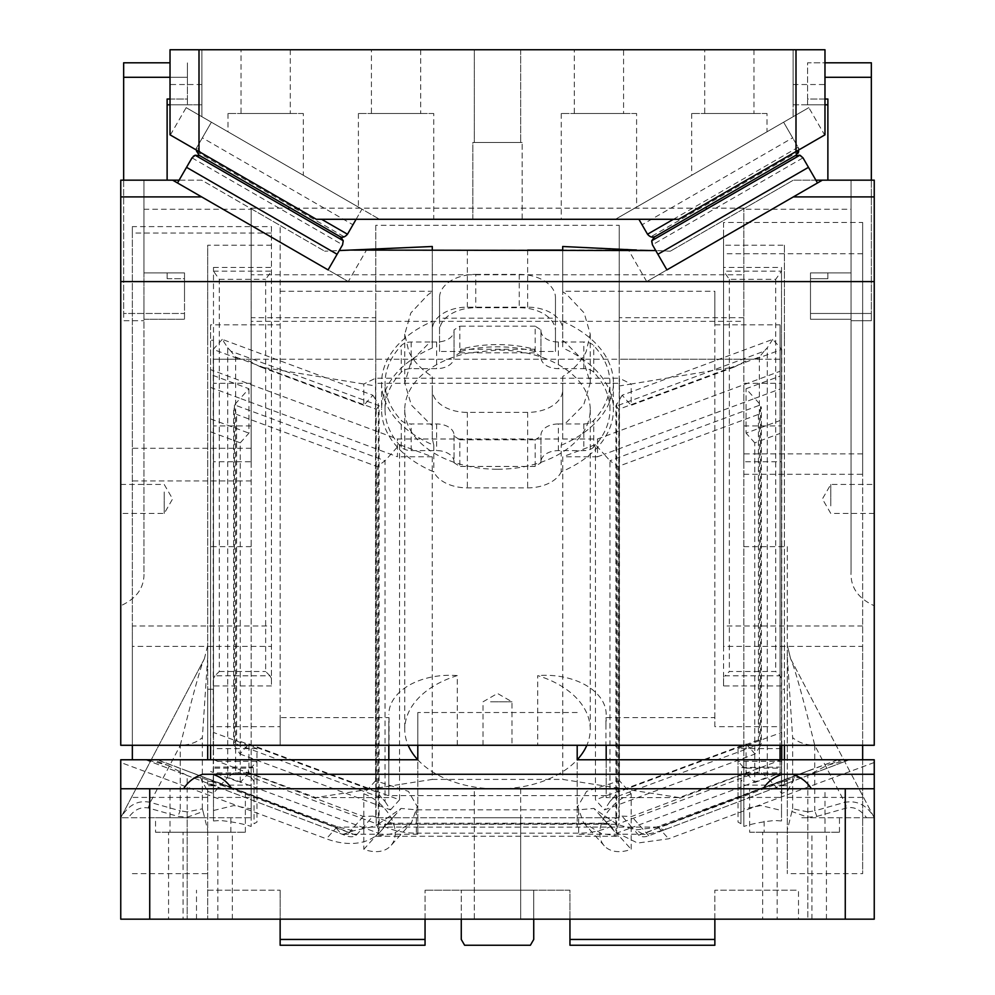 <?xml version="1.0" encoding="UTF-8"?>
<svg xmlns="http://www.w3.org/2000/svg" width="995" height="995" viewBox="0 0 995 995"><rect width="100%" height="100%" fill="white"/><g stroke="black" fill="none" stroke-linecap="round" stroke-linejoin="round"><path stroke-width="0.75" stroke-dasharray="4.97 3.73" d="M375.787 359.232L375.787 225.305L619.213 225.305L619.213 359.232L245.616 359.232L260.678 367.018L375.787 385.998L375.787 359.232M734.322 367.018L631.166 405.301L631.166 384.02L734.322 367.018L749.384 359.232L619.213 359.232L619.213 385.998L631.166 384.02L619.462 378.237L619.462 780.764L586.565 791.373L577.734 806.584L583.53 822.716L601.341 833.524L619.462 836.26L375.538 836.26L393.659 833.524L411.47 822.716L390.774 845.762A36.23 24.029 -138.1 0 1 363.834 849.307L378.324 833.176L379.095 830.713L376.197 823.649L235.653 771.486L235.653 357.093L230.927 351.235L379.095 405.661L379.095 830.713M619.213 383.311L619.213 817.741L375.787 817.741L375.787 383.311L619.213 383.311L619.213 385.998M375.787 383.311L375.787 385.998M577.199 745.28L577.199 827.143L417.8 827.143L417.8 834.22L417.8 759.77L120.756 759.77L120.756 762.493L120.756 759.77L146.302 759.77L167.745 765.279L152.931 759.77L145.581 759.77L193.328 777.854L200.418 777.406L220.828 784.98L227.731 777.294L227.731 347.79L222.258 339.37L372.851 395.251L363.834 405.301L363.834 384.02L375.538 378.237L619.462 378.237M149.735 817.741L149.735 919.169L120.756 919.169L280.142 919.169L280.142 890.189L280.142 919.169L283.625 919.169L120.756 919.169L120.756 817.741L251.163 817.741L251.163 317.703L375.787 317.703L375.787 817.741L619.213 817.741L619.213 317.703L743.837 317.703L743.837 208.166L743.837 359.232L781.51 359.232L749.384 359.232M372.851 395.251L375.538 399.393L375.538 780.764L408.435 791.373L417.266 806.584L411.47 822.716M375.538 378.237L375.538 399.393L378.324 403.671L378.324 833.176L363.026 827.504L372.951 816.124L392.092 823.226L602.908 823.226L622.049 816.124L631.974 827.504L616.676 833.176L615.905 830.713L618.803 823.649L618.803 409.256L616.029 406.171L764.073 351.235L767.269 347.79L767.269 777.294L759.347 771.486L618.803 823.649M213.49 732.457L213.49 797.43L256.959 797.43L256.959 748.601L213.49 732.457L213.49 359.232L743.837 359.232L743.837 383.311L781.51 383.311L781.51 397.888L781.51 340.24L781.51 784.247L784.408 784.247L784.408 781.299L787.306 781.299L787.306 873.66L787.306 797.405L862.653 797.405L862.653 873.66L787.306 873.66M227.731 347.79L230.927 351.235M235.653 357.093L376.197 409.256L378.971 406.171L378.324 403.671M363.834 405.301L260.678 367.018M375.538 780.764L363.834 793.811L363.834 849.307M363.834 793.811A36.23 24.029 -138.1 0 1 391.11 817.965A36.23 24.029 -138.1 0 1 390.774 845.762M755.28 359.232L781.759 349.407L772.742 339.37L624.661 394.318L622.149 395.251L631.166 405.301M743.837 425.935L781.51 425.935L781.51 461.767L743.837 461.767L743.837 425.935L743.837 817.741L743.837 317.703M743.837 461.767L743.837 383.311M193.328 777.854L346.26 835.788A14.49 9.465 -138.7 0 0 356.26 835.24L363.026 827.504L227.731 777.294L235.653 771.486M622.149 395.251L615.905 405.661L615.905 830.713M772.742 339.37L767.269 347.79M801.796 817.741L874.244 817.741L801.796 817.741M743.837 546.641L787.306 546.641L787.306 645.332L790.639 658.827L874.244 817.741L874.244 919.169L845.265 919.169L845.265 817.741M743.837 474.292L862.653 474.292L862.653 453.869L743.837 453.869M862.653 797.405L862.653 474.292M781.51 425.935L781.51 461.767M723.552 222.457L723.552 253.725L862.653 253.725L862.653 222.457L723.552 222.457L723.552 245.23L784.408 245.23L784.408 340.24L781.51 340.24M862.653 222.457L862.653 453.869M251.163 317.703L251.163 208.166L251.163 274.769L743.837 274.769M251.163 274.769L251.163 321.348L743.837 321.348M251.163 208.166L743.837 208.166M764.073 351.235L759.347 357.093L618.803 409.256M790.639 658.827L874.244 817.741L866.57 817.741L874.244 817.741C867.118 805.254 857.292 800.117 844.755 802.356L814.768 745.442C806.012 709.646 795.03 667.956 790.639 658.827L787.306 645.332L790.639 658.827M781.759 759.77L781.51 785.739L787.306 785.739L787.306 781.299M787.306 785.739L787.306 645.332M787.306 546.641L787.306 797.405M801.671 777.854L794.582 777.406L787.431 791.323L781.759 793.425L767.269 777.294L631.974 827.504L638.74 835.24A14.49 9.465 -41.3 0 0 648.74 835.788L807.816 775.515L807.816 919.169L874.244 919.169L283.625 919.169L798.512 919.169L798.512 890.189L714.858 890.189L798.512 890.189M149.735 919.169L845.265 919.169M807.816 811.883L814.768 810.838L816.858 816.41L807.816 817.231L791.908 811.534L792.654 808.823L807.816 811.883L807.816 919.169L798.512 919.169M520.683 788.749L520.683 919.169L520.683 817.741L474.316 817.741L474.316 919.169L520.683 919.169L474.316 919.169L520.683 919.169L474.316 919.169L474.316 788.749L520.683 788.749L474.316 788.749M168.565 919.169L217.843 919.169L168.565 919.169L168.565 832.23L217.843 832.23L168.565 832.23M777.157 919.169L826.435 919.169L777.157 919.169L777.157 832.23L826.435 832.23L777.157 832.23M787.306 657.098L792.654 737.631C798.177 742.394 805.54 745.006 814.768 745.442L814.768 810.838L844.718 802.368L846.832 807.94L844.755 802.356M791.908 811.534L787.306 830.216M714.858 919.169L714.858 890.189L714.858 939.454L569.948 939.454L569.948 890.189L425.052 890.189L569.948 890.189L569.948 919.169M183.055 919.169L232.333 919.169L183.055 919.169L183.055 832.23L232.333 832.23L183.055 832.23M762.668 919.169L811.945 919.169L762.668 919.169L762.668 832.23L811.945 832.23L762.668 832.23M787.431 791.323L787.306 788.301M781.759 793.425L781.759 785.652L787.306 783.587M461.27 919.169L461.27 890.189L461.27 939.454L464.615 945.25L530.385 945.25L533.73 939.454L533.73 890.189L461.27 890.189L533.73 890.189L533.73 919.169M200.418 777.406L207.569 791.323L207.694 788.301L207.694 919.169L207.694 830.216L203.092 811.534L187.184 817.231L178.142 816.41L148.168 807.94C140.556 806.659 133.977 809.918 128.43 817.741L120.756 817.741L128.43 817.741M207.694 890.189L280.142 890.189L207.694 890.189M196.488 919.169L196.488 890.189M145.581 759.77L213.664 759.77L120.756 759.77L120.756 919.169L120.756 817.741C128.43 804.905 138.268 799.781 150.245 802.356L180.232 810.838A8.694 2.45 105.8 0 0 178.142 816.41M217.843 919.169L217.843 832.23M826.435 919.169L826.435 832.23M792.654 808.823L792.654 737.631M187.097 775.491L167.745 765.279M207.694 788.301L207.694 830.216M232.333 919.169L232.333 832.23M811.945 919.169L811.945 832.23M638.74 835.24L794.582 777.406M203.092 811.534L202.346 808.823L187.184 811.883L187.184 919.169L187.184 775.515M187.184 811.883L180.232 810.838L180.232 745.442L150.282 802.368L148.193 807.94L150.245 802.356M204.361 658.827L120.756 817.741L204.361 658.827C201.786 662.633 193.739 691.5 180.232 745.442C189.46 745.006 196.823 742.394 202.346 737.631L207.694 657.098L207.694 645.332L204.361 658.827M251.163 461.767L251.163 383.311L213.49 383.311L213.49 461.767L251.163 461.767L251.163 425.935L251.163 817.741L120.756 817.741M203.378 817.741L155.531 817.741L203.378 817.741M714.858 939.454L714.858 945.25L569.948 945.25L569.948 939.454M155.531 832.23L230.877 832.23L155.531 832.23L155.531 817.741M764.123 832.23L839.469 832.23L764.123 832.23L764.123 817.741M120.756 788.749L874.244 788.749M152.931 759.77L146.302 759.77M207.569 791.323L213.241 793.425L220.828 784.98L356.26 835.24M256.959 797.43L213.49 781.299L213.241 793.425M256.959 748.601L213.49 748.601L213.49 359.232L239.72 359.232L213.241 349.407L213.241 785.652L207.694 783.587M251.163 546.641L207.694 546.641M213.49 785.739L207.694 785.739M213.49 781.299L207.694 781.299L207.694 784.247L213.49 784.247M425.052 919.169L425.052 890.189L425.052 945.25L280.142 945.25L280.142 939.454L425.052 939.454M170.021 832.23L245.367 832.23L170.021 832.23L170.021 788.749M749.633 832.23L824.979 832.23L749.633 832.23L749.633 788.749M271.448 226.611L271.448 685.941L271.448 226.611L132.347 226.611L132.347 759.77M245.367 832.23L245.367 788.749M824.979 832.23L824.979 788.749M271.448 233.041L132.347 233.041L132.347 226.611M269.981 675.816L265.653 671.513L265.653 279.321L271.448 271.162L213.49 271.162L213.49 682.421L213.49 267.431L213.49 271.162L219.286 279.321L219.286 671.513L214.957 675.816L269.981 675.816L271.448 678.453M213.49 797.43L213.49 748.601M213.49 360.551L213.49 340.24L207.694 340.24L207.694 745.28L207.694 689.236L213.49 689.236L213.49 682.421L213.49 689.236M207.694 781.299L207.694 784.247M213.49 383.311L213.49 340.24M631.166 793.811A36.23 24.029 -41.9 0 0 603.89 817.965A36.23 24.029 -41.9 0 0 604.226 845.762A36.23 24.029 -41.9 0 0 631.166 849.307L631.166 793.811L619.462 780.764M622.049 816.124L631.726 816.447L781.336 759.77L874.244 759.77L848.698 759.77L827.255 765.279L842.068 759.77L849.419 759.77L807.903 775.491L827.255 765.279M602.908 823.226L609.45 823.686L614.723 831.708L637.633 843.051L668.628 838.797L874.244 762.493L874.244 759.77L874.244 919.169L874.244 817.741M609.45 823.686L386.159 824.295L385.55 823.686L392.092 823.226M213.664 759.77L363.274 816.447L372.951 816.124M157.658 759.77L335.427 827.106L341.111 833.822L343.424 834.22L353.312 830.825L370.588 827.143L378.075 824.258L616.925 824.258L635.618 829.917L655.332 827.541L838.026 759.77L874.244 759.77L874.244 762.493M616.925 824.258L593.853 808.437L578.642 809.83L578.642 833.176A63.755 48.842 180 0 0 610.495 826.646L593.853 808.437M610.495 826.646L608.84 824.295M838.026 759.77L659.573 827.106L643.106 834.22L635.618 829.917M809.184 770.478L666.812 824.407A14.49 5.473 -110.7 0 1 664.697 829.73A14.49 5.473 -110.7 0 1 659.573 827.106L577.199 827.106L577.199 759.77L837.342 759.77M577.199 712.532L417.8 712.532L417.8 827.143M417.8 745.28L417.8 712.532M862.653 253.725L862.653 646.402L723.552 646.402L723.552 253.725M862.653 625.979L723.552 625.979M781.51 785.739L781.51 781.299L738.041 797.43L781.51 797.43L781.51 732.457L738.041 748.601L781.51 748.601M781.51 797.43L781.51 784.247M780.043 675.816L781.51 678.453L781.51 267.431L723.552 267.431L723.552 271.162L729.347 279.321L775.714 279.321L781.51 271.162L723.552 271.162L723.552 678.453L725.019 675.816L780.043 675.816L775.714 671.513L729.347 671.513L725.019 675.816M251.163 480.946L132.347 480.946M251.163 448.285L132.347 448.285M251.163 383.311L251.163 321.348M578.642 809.83L416.358 809.83L401.147 808.437L378.075 824.258M416.358 809.83L416.358 833.176A63.755 48.842 180 0 1 384.505 826.646L401.147 808.437M213.49 376.782L213.49 461.767M848.698 759.77L842.068 759.77M781.51 685.368L781.51 686.475M251.163 425.935L213.49 425.935M781.51 685.941L723.552 685.941L723.552 678.453M781.51 678.453L781.51 267.431M781.51 781.299L784.408 781.299L784.408 759.77M738.041 797.43L738.041 748.601M151.19 759.77L156.974 759.77L337.243 826.683L353.312 830.825M416.358 833.176L578.642 833.176M385.55 823.686A72.448 48.071 -138.1 0 1 380.277 831.708A72.448 48.071 -138.1 0 1 326.372 838.797L120.756 762.493M384.505 826.646L386.159 824.295M781.336 759.77L849.419 759.77M213.49 678.453L214.957 675.816M239.72 359.232L245.616 359.232M213.49 267.431L271.448 267.431M132.347 233.041L132.347 625.979L271.448 625.979M271.448 245.23L207.694 245.23L207.694 689.236M207.694 340.24L207.694 245.23M132.347 745.28L132.347 646.402L271.448 646.402M132.347 625.979L132.347 646.402M271.448 685.941L213.49 685.941M213.49 685.368L213.49 686.475M230.877 832.23L230.877 817.741M202.346 808.823L202.346 737.631M280.142 919.169L280.142 939.454M132.347 873.66L207.694 873.66M207.694 797.405L132.347 797.405M782.344 774.259L212.656 774.259M474.316 817.741L520.683 817.741M862.653 646.402L862.653 745.28M862.653 759.77L862.653 873.66M723.552 685.941L723.552 646.402M784.408 745.28L784.408 689.236L781.51 689.236M723.552 245.23L723.552 267.431M784.408 245.23L784.408 689.236M784.408 340.24L784.408 784.247M839.469 832.23L839.469 817.741M781.759 349.407L781.759 745.28M222.258 339.37L213.241 349.407M781.51 360.551L781.51 732.457M781.51 376.782L781.51 383.311M616.676 403.671L616.676 833.176L631.166 849.307M619.213 317.703L619.213 225.305M375.787 317.703L375.787 225.305M213.49 785.13L213.49 820.962L213.49 785.13L251.163 785.13L251.163 826.447L251.163 785.13M213.49 820.962L220.517 820.502C232.78 821.82 243.004 823.798 251.163 826.447M213.49 810.502L233.937 805.552L251.163 808.923M743.837 808.923L743.837 785.13L743.837 826.447L743.837 808.923L761.063 805.552L781.51 810.502L781.51 785.13L781.51 820.962L774.483 820.502C762.22 821.82 751.996 823.798 743.837 826.447M743.837 785.13L781.51 785.13M781.51 810.502L781.51 820.962M251.797 767.07L253.128 767.543L248.265 768.14L213.49 768.14L213.49 767.07L251.797 767.07L256.959 761.324L256.959 822.106L254.061 823.698L254.061 777.605L254.061 823.698M253.128 767.543L254.061 777.605M254.061 781.709L248.265 772.941L248.265 768.14M213.49 768.14L213.49 767.07M248.265 772.941L213.49 772.941M256.959 761.324L213.49 761.324M781.51 772.941L781.51 768.14L746.735 768.14L746.735 772.941L781.51 772.941L781.51 761.324L781.51 768.14M781.51 767.07L741.872 767.543L740.939 777.605L740.939 823.698L738.041 822.106L738.041 761.324L781.51 761.324M746.735 768.14L741.872 767.543M743.203 767.07L738.041 761.324M746.735 772.941L740.939 781.709L740.939 777.605M740.939 823.698L740.939 781.709M472.861 219.286L472.861 142.484L522.139 142.484L472.861 142.484L522.139 142.484L472.861 142.484L472.861 219.286L522.139 219.286L522.139 142.484L522.139 219.286L472.861 219.286M356.11 219.286L361.969 209.149L379.543 219.286L201.898 116.726L201.898 104.811L170.021 104.811L170.021 134.822L316.323 219.286L678.677 219.286L824.644 135.009L808.836 107.634L783.612 122.198L808.836 107.634M824.644 135.009L799.42 149.573L798.102 147.297L798.761 151.377L650.718 236.847L647.521 234.235L638.889 219.286M793.102 84.525L824.979 84.525L824.979 104.811L793.102 104.811L793.102 49.75L793.102 116.726L793.102 104.811L824.979 104.811L824.979 134.822L799.42 149.573L783.612 122.198L793.102 116.726L615.457 219.286L783.612 122.198L792.642 137.832L642.049 224.77M636.601 113.505L561.255 113.505L636.601 113.505L636.601 207.072M561.255 113.505L561.255 219.286M623.567 113.505L574.302 113.505L623.567 113.505L623.567 49.75L574.302 49.75L574.302 113.505M574.302 49.75L623.567 49.75M201.898 84.525L170.021 84.525L170.021 104.811L201.898 104.811L201.898 49.75L824.979 49.75L824.979 84.525M199.012 155.22L196.239 151.377L196.898 147.297L211.388 122.198L202.358 137.832L352.951 224.77L361.969 209.149L201.898 116.726L201.898 49.75L170.021 49.75L170.021 84.525M474.316 49.75L520.683 49.75L474.316 49.75L520.683 49.75L474.316 49.75L474.316 142.484L520.683 142.484L474.316 142.484L520.683 142.484L474.316 142.484L474.316 49.75M241.026 49.75L290.291 49.75L241.026 49.75L241.026 113.505L290.291 113.505L241.026 113.505M704.709 49.75L753.974 49.75L704.709 49.75L704.709 113.505L753.974 113.505L704.709 113.505M371.433 49.75L420.698 49.75L371.433 49.75L371.433 113.505L420.698 113.505L371.433 113.505M753.974 49.75L753.974 113.505M767.021 113.505L691.674 113.505L767.021 113.505L767.021 131.788L691.674 175.282L767.021 131.788M691.674 113.505L691.674 175.282M650.718 236.847L655.431 236.362M673.416 219.286L798.102 147.297L783.612 122.198L792.642 137.832M795.988 155.22L798.015 153.255M799.42 149.573L798.102 147.297L798.873 149.884M290.291 49.75L290.291 113.505M303.326 113.505L227.979 113.505L303.326 113.505L303.326 175.282L227.979 131.788L303.326 175.282M227.979 113.505L227.979 131.788M433.745 113.505L358.399 113.505L433.745 113.505L433.745 219.286M359.456 207.694L358.399 207.072L359.456 207.694M358.399 113.505L358.399 207.072M420.698 49.75L420.698 113.505M352.951 224.77L347.479 234.235L344.083 236.909M200.791 152.583L196.898 147.297L202.358 137.832M170.356 135.009L186.165 107.634L211.388 122.198L195.58 149.573L196.898 147.297L196.127 149.884M339.569 236.362L342.292 237.133M186.165 107.634L211.388 122.198L196.898 147.297M520.683 49.75L520.683 142.484L520.683 49.75M164.225 492.003L164.225 513.445L164.225 492.003M143.939 209.249L252.033 209.249L201.649 180.157L143.939 180.157L143.939 571.901C144.735 587.075 137.011 598.356 120.756 605.744L120.756 745.28L280.142 745.28L280.142 225.479L324.681 251.188L201.649 180.157L179.112 180.157L193.291 156.302M120.756 605.744L120.756 180.157L143.939 180.157L143.939 571.901M120.756 492.003L120.756 513.445L120.756 492.003M252.033 209.249L280.142 225.479L280.142 726.661L210.592 726.661L210.592 324.843L280.142 324.843M172.67 180.157L201.649 196.898L120.756 196.898M167.123 180.157L143.939 180.157L167.123 180.157L167.123 99.015L167.123 104.811L187.408 104.811L187.408 99.015L167.123 99.015L167.123 104.811M201.649 196.898L348.287 281.56L328.089 269.894L339.258 250.553L324.681 251.188L432.29 246.499L432.29 340.601A92.734 59.613 0 0 0 430.151 342.006L436.643 342.006A17.388 11.181 180 0 0 454.031 330.825L454.031 329.892L459.827 326.173L459.827 352.815L454.031 356.533L454.031 329.892M170.021 62.797L123.654 62.797L123.654 320.713L143.939 320.713L123.654 320.713L123.654 313.475L184.51 313.475L184.51 278.7L167.123 278.7L167.123 272.904L143.939 272.904L143.939 180.157L143.939 296.087L143.939 272.904L184.51 272.904L167.123 272.904L184.51 272.904L184.51 296.087L184.51 272.904L184.51 278.7L184.51 272.904L143.939 272.904L167.123 272.904L167.123 278.7L167.123 272.904L167.123 278.7L184.51 278.7L184.51 319.271L143.939 319.271L143.939 296.087L143.939 320.713L143.939 319.271L184.51 319.271L184.51 313.475L123.654 313.475L123.654 180.157M170.021 99.015L187.408 99.015L187.408 104.811L170.021 104.811M123.654 77.287L187.408 77.287L187.408 62.797L187.408 99.015L187.408 77.287L170.021 77.287M357.479 250.081L339.258 250.553L366.471 250.081L348.287 281.56M482.948 745.28L537.723 745.28L537.723 675.605A92.734 59.613 180 0 1 581.54 704.099A92.734 59.613 180 0 1 590.234 729.31A92.734 59.613 180 0 1 586.851 745.28M417.788 759.77A92.734 59.613 180 0 0 497.5 788.923A92.734 59.613 180 0 0 577.212 759.77M497.5 469.242A92.734 59.613 180 0 0 525.559 466.444A92.734 59.613 180 0 0 540.969 462.277A92.734 59.613 180 0 0 564.849 450.611A92.734 59.613 180 0 0 590.234 409.629A92.734 59.613 180 0 0 564.849 368.647A92.734 59.613 180 0 0 540.969 356.969A92.734 59.613 180 0 0 536.728 355.613A92.734 59.613 180 0 0 525.559 352.815A92.734 59.613 180 0 0 497.5 350.016L469.441 352.815A92.734 59.613 180 0 0 458.272 355.613A92.734 59.613 180 0 0 454.031 356.969A92.734 59.613 180 0 0 430.151 368.647A92.734 59.613 180 0 0 404.766 409.629A92.734 59.613 180 0 0 430.151 450.611A92.734 59.613 180 0 0 454.031 462.277A92.734 59.613 180 0 0 469.441 466.444A92.734 59.613 180 0 0 497.5 469.242M605.943 724.298L605.943 745.28L874.244 745.28L874.244 605.744C857.988 598.356 850.265 587.075 851.061 571.901L851.061 180.157L793.351 180.157L815.888 180.157L817.504 182.956L646.713 281.56L666.911 269.894L655.742 250.553L666.911 269.894L655.742 250.553L644.723 250.081L670.319 251.188L562.71 246.499L562.71 291.261L714.858 291.261L714.858 324.843L780.055 324.843L780.055 726.661L714.858 726.661L714.858 717.631L605.943 717.631L605.943 724.298M714.858 717.631L714.858 291.261M714.858 726.661L714.858 324.843M824.979 77.287L871.346 77.287L871.346 62.797L807.592 62.797L807.592 99.015L827.877 99.015L827.877 180.157L874.244 180.157L874.244 605.744M874.244 505.895L874.244 484.453L874.244 505.895M389.057 717.631L389.057 745.28L280.142 745.28L280.142 717.631L389.057 717.631A60.857 39.116 180 0 0 388.821 721.076L388.821 745.28L388.821 721.076M457.277 745.28L457.277 675.605A92.734 59.613 180 0 0 413.46 704.099A92.734 59.613 180 0 0 404.766 729.31A92.734 59.613 180 0 0 408.149 745.28M742.966 209.249L670.319 251.188L793.351 180.157L742.966 209.249L851.061 209.249M210.592 324.843L210.592 369.655L397.465 439.006L597.535 439.006L780.055 371.259L780.055 389.02L754.757 398.423L746.063 388.734L780.055 376.122L780.055 389.02M280.142 291.261L432.29 291.261M646.713 281.56L628.529 250.081L644.723 250.081L562.71 250.081L562.71 348.014L562.71 291.759L566.889 294.595L584.202 313.002L590.234 334.146L586.192 351.571A92.734 59.613 0 0 1 562.71 376.533L562.71 389.841A35.061 22.537 0 0 1 527.636 412.39L467.364 412.39A35.061 22.537 0 0 1 432.29 389.841L432.29 376.533A92.734 59.613 0 0 1 408.808 351.571L404.766 334.146L410.798 313.002L428.111 294.595L432.29 291.759M780.055 324.843L780.055 371.259M827.877 180.157L851.061 180.157L851.061 571.901M210.592 369.655L210.592 387.416L240.243 398.423L248.937 388.734L210.592 374.506L210.592 387.416M210.592 759.77L210.592 374.506M210.592 745.28L210.592 726.661M871.346 180.157L871.346 320.713L851.061 320.713L871.346 320.713L871.346 313.475L810.49 313.475L810.49 278.7L827.877 278.7L827.877 272.904L851.061 272.904L851.061 180.157L851.061 272.904L810.49 272.904L810.49 278.7L810.49 272.904L851.061 272.904L827.877 272.904L827.877 278.7L827.877 272.904L810.49 272.904L827.877 272.904L827.877 278.7L810.49 278.7L810.49 313.475L871.346 313.475L871.346 77.287M815.888 180.157L803.002 157.857L652.421 244.795L655.742 250.553M210.592 431.818L240.243 442.812L240.243 782.48L210.592 771.486M540.969 329.892L540.969 356.533L535.173 352.815L535.173 326.173L540.969 329.892L540.969 357.466A17.388 11.181 180 0 0 540.994 358.038A17.388 11.181 180 0 0 558.357 368.647L583.816 368.647A11.592 7.45 0 0 1 593.729 372.242A112.447 72.274 0 0 1 609.947 409.629A112.447 72.274 0 0 1 593.729 447.016L593.729 420.375A11.592 7.45 0 0 1 583.816 423.969L564.849 423.969A92.734 59.613 0 0 1 562.71 425.375L562.71 438.683L561.192 445.25L561.192 471.891A115.917 74.513 180 0 0 613.417 409.629A115.917 74.513 180 0 0 562.71 348.014M562.71 321.385A115.917 74.513 0 0 1 613.417 382.988A115.917 74.513 0 0 1 561.192 445.25M562.71 340.601A92.734 59.613 0 0 1 564.849 342.006L583.816 342.006A11.592 7.45 0 0 1 593.729 345.601C604.438 357.118 609.835 369.58 609.947 382.988C609.835 396.396 604.438 408.858 593.729 420.375M824.979 104.811L807.592 104.811L807.592 99.015L824.979 99.015M851.061 319.271L810.49 319.271L810.49 313.475L810.49 319.271L851.061 319.271L810.49 319.271L810.49 296.087L810.49 319.271L851.061 319.271L851.061 296.087L851.061 319.271M651.688 241.238L654.076 237.171M800.303 155.431L795.092 155.73M240.243 442.812L248.937 433.136L248.937 388.734M248.937 743.949L370.488 789.047L315.738 797.592L248.937 772.804L248.937 743.949L239.919 753.986L234.447 745.566L234.447 404.865L233.676 407.328L236.574 414.405L236.574 739.994L233.788 743.066L381.844 798.015L385.04 801.448L385.04 460.76L234.447 404.865L240.243 398.423L397.465 456.767L397.465 439.006M248.937 772.804L240.243 782.48M593.729 447.016A11.592 7.45 0 0 1 583.816 450.611L558.357 450.611A17.388 11.181 180 0 0 540.994 461.22A17.388 11.181 180 0 0 540.969 461.792L540.969 436.071L535.173 439.802L535.173 466.444L540.969 462.712M540.969 330.825A17.388 11.181 180 0 0 558.357 342.006L564.849 342.006L583.655 360.924L590.234 382.988L583.655 405.04L564.849 423.969L558.357 423.969L558.357 450.611M234.447 745.566L233.676 743.588L233.676 407.328M239.919 753.986L390.5 809.88L385.04 801.448M628.529 250.081L636.514 250.081M381.844 798.015L377.117 792.157L236.574 739.994M399.53 444.628L399.53 784.52L370.488 789.047L399.53 799.831L399.53 784.52L432.24 779.421L432.24 456.767L399.53 444.628L385.04 460.76L377.117 466.555L236.574 414.405M754.757 782.48L780.055 773.09L780.055 433.422L754.757 442.812L754.757 782.48L746.063 772.804L679.262 797.592L606.179 797.592L606.179 759.77M606.179 745.28L606.179 797.592M606.179 795.627L388.821 795.627L388.821 759.77L388.821 795.627M388.821 797.592L315.738 797.592M432.24 779.421L562.76 779.421L595.47 784.52L595.47 444.628L604.164 454.305L754.757 398.423L760.553 404.865L761.324 407.328L758.426 414.405L617.883 466.555L617.883 792.157L613.156 798.015L761.324 743.588L761.324 407.328M679.262 797.592L595.47 784.52L595.47 799.831L604.5 809.88L755.081 753.986L760.553 745.566L760.553 404.865L609.96 460.76L617.883 466.555M540.969 356.533L540.969 357.466M184.51 296.087L184.51 319.271L143.939 319.271L184.51 319.271L184.51 296.087M177.496 182.956L179.112 180.157M194.958 155.332L199.423 155.481M343.238 240.728L341.919 238.079M527.636 307.169L527.636 250.081L432.29 250.081L432.29 329.706A35.061 22.537 180 0 1 467.364 307.169L527.636 307.169A35.061 22.537 180 0 1 562.71 329.706M454.031 436.071L454.031 462.712L459.827 466.444L459.827 439.802L454.031 436.071L454.031 435.151A17.388 11.181 180 0 0 436.643 423.969L411.184 423.969A11.592 7.45 0 0 1 401.271 420.375C390.562 408.858 385.164 396.396 385.053 382.988C385.164 369.58 390.562 357.118 401.271 345.601A11.592 7.45 0 0 1 411.184 342.006L430.151 342.006L411.345 360.936L404.766 382.988L411.345 405.04L430.151 423.969A92.734 59.613 0 0 0 432.29 425.375L432.29 438.683L433.808 445.25A115.917 74.513 0 0 1 381.582 382.988A115.917 74.513 0 0 1 432.29 321.385L432.29 340.601M454.031 435.151L454.031 461.792A17.388 11.181 180 0 0 454.006 461.22A17.388 11.181 180 0 0 436.643 450.611L411.184 450.611A11.592 7.45 0 0 1 401.271 447.016A112.447 72.274 0 0 1 385.053 409.629A112.447 72.274 0 0 1 401.271 372.242A11.592 7.45 0 0 1 411.184 368.647L436.643 368.647A17.388 11.181 180 0 0 454.006 358.038A17.388 11.181 180 0 0 454.031 357.466L454.031 356.533M454.031 462.712L454.031 461.792M490.547 701.811L511.99 701.811L490.547 701.811M460.411 349.27L534.589 349.27A98.53 63.332 180 0 0 460.411 349.27L460.411 351.484L439.541 351.484L439.541 318.189L555.459 318.189L555.459 351.484L534.589 351.484L534.589 349.27M475.759 274.409L519.241 274.409A36.23 23.283 180 0 1 555.459 297.692L555.459 330.999A36.23 23.283 180 0 0 519.241 307.716L475.759 307.716A36.23 23.283 180 0 0 439.541 330.999L439.541 297.692A36.23 23.283 180 0 1 475.759 274.409L475.759 307.716M439.541 318.189L439.541 297.692M555.459 297.692L555.459 318.189M851.061 272.904L851.061 296.087L851.061 272.904M810.49 272.904L810.49 296.087L810.49 272.904M830.775 505.895L830.775 484.453L830.775 505.895M827.877 104.811L807.592 104.811L807.592 62.797L824.979 62.797M758.426 414.405L758.426 739.994L761.212 743.066L760.553 745.566M597.535 439.006L597.535 456.767L604.164 454.305L609.96 460.76L609.96 801.448L613.156 798.015M609.96 801.448L604.5 809.88M755.081 753.986L746.063 743.949L595.47 799.831M595.47 444.628L562.76 456.767L562.76 779.421M597.535 456.767L562.76 456.767M432.24 456.767L397.465 456.767M780.055 376.122L780.055 420.524L746.063 433.136L746.063 388.734M754.757 442.812L746.063 433.136M780.055 433.422L780.055 420.524M746.063 743.949L746.063 772.804M439.541 351.484L439.541 330.999M555.459 330.999L555.459 351.484M534.589 351.484A98.53 63.332 180 0 0 460.411 351.484M454.031 330.825L454.031 357.466M540.969 461.792L540.969 436.071M459.827 439.802L535.173 439.802M535.173 466.444L459.827 466.444M385.053 409.629L385.053 382.988M432.29 321.385L432.29 348.014A115.917 74.513 180 0 0 381.582 409.629A115.917 74.513 180 0 0 433.808 471.891A35.061 22.537 180 0 0 467.364 487.861L527.636 487.861A35.061 22.537 180 0 0 561.192 471.891M433.808 445.25L433.808 471.891M199.908 155.73L340.452 236.885M191.998 157.857L342.578 244.795L328.089 269.894L339.258 250.553M459.827 352.815L535.173 352.815M535.173 326.173L459.827 326.173M390.5 809.88L399.53 799.831M540.969 435.151A17.388 11.181 0 0 1 558.357 423.969M609.947 409.629L609.947 382.988M210.592 418.907L248.937 433.136M822.33 180.157L817.504 182.956M562.71 376.533L562.71 425.375M562.71 389.841L562.71 438.683M432.29 389.841L432.29 438.683M432.29 425.375L432.29 376.533M780.055 726.661L780.055 745.28M780.055 759.77L780.055 773.09M280.142 726.661L280.142 717.631M874.244 196.898L793.351 196.898M606.179 721.076A60.857 39.116 180 0 0 605.943 717.631M432.29 348.014L432.29 329.706M457.277 675.605A60.857 39.116 180 0 0 388.821 714.41M606.179 714.41A60.857 39.116 180 0 0 537.723 675.605M414.33 745.28L403.137 745.28M605.943 745.28L537.723 745.28M493.993 745.28L501.007 745.28M432.29 250.081L350.277 250.081M120.756 281.597L874.244 281.597M376.197 409.256L376.197 823.649M759.347 357.093L759.347 771.486M816.858 816.41L846.807 807.94C853.872 806.336 860.451 809.594 866.57 817.741M219.286 671.513L265.653 671.513M219.286 279.321L265.653 279.321M648.74 835.788L631.726 816.447M363.274 816.447L346.26 835.788M657.757 826.683L668.628 838.797M655.332 827.541L666.812 824.407M335.427 827.106L417.8 827.106M729.347 279.321L729.347 671.513M775.714 279.321L775.714 671.513M185.816 770.478L349.917 832.641M337.243 826.683L326.372 838.797M251.163 777.767L251.163 761.324M743.837 761.324L743.837 777.767M196.239 151.377L344.282 236.847M583.816 423.969L583.816 450.611M583.816 368.647L583.816 342.006M558.357 342.006L558.357 368.647M593.729 372.242L593.729 345.601M377.117 792.157L377.117 466.555M467.364 250.081L467.364 307.169M411.184 342.006L411.184 368.647M436.643 342.006L436.643 368.647M401.271 372.242L401.271 345.601M411.184 450.611L411.184 423.969M401.271 447.016L401.271 420.375M436.643 423.969L436.643 450.611M519.241 274.409L519.241 307.716M758.426 739.994L617.883 792.157M527.636 412.39L527.636 487.861M467.364 412.39L467.364 487.861M599.438 814.681L614.723 831.708M849.382 759.77L664.697 829.73C652.359 833.424 645.158 834.917 643.106 834.22L577.199 834.22M343.424 834.22L417.8 834.22M145.618 759.77L341.111 833.822M395.562 814.681L380.277 831.708M583.53 822.716L604.226 845.762M120.756 484.453L164.225 484.453L172.595 498.955L164.225 513.445L120.756 513.445M590.234 409.629L590.234 729.31M404.766 409.629L404.766 729.31M483.01 745.28L483.01 701.811L497.5 693.453L511.99 701.811L511.99 745.28M874.244 513.445L830.775 513.445L822.405 498.955L830.775 484.453L874.244 484.453M381.582 382.988L381.582 409.629M613.417 382.988L613.417 409.629M590.234 334.146L590.234 382.988M404.766 334.146L404.766 382.988"/><path stroke-width="1.49" d="M408.149 745.28A92.734 59.613 180 0 0 417.788 759.77L120.756 759.77L120.756 919.169L874.244 919.169L874.244 774.259L202.731 774.259C194.323 776.958 187.943 781.784 183.627 788.749M461.27 919.169L461.27 939.454L464.615 945.25L530.385 945.25L533.73 939.454L533.73 919.169M845.265 919.169L845.265 788.749L874.244 788.749M120.756 788.749L845.265 788.749M149.735 788.749L149.735 919.169M425.052 939.454L425.052 945.25L280.142 945.25L280.142 939.454L425.052 939.454L425.052 919.169M280.142 939.454L280.142 919.169M714.858 919.169L714.858 945.25L569.948 945.25L569.948 919.169M231.773 788.749C227.445 781.784 221.064 776.958 212.656 774.259L202.731 774.259M714.858 939.454L569.948 939.454M207.694 745.28L207.694 759.77L207.694 745.28M838.026 759.77L837.342 759.77M811.373 788.749C807.044 781.784 800.676 776.958 792.269 774.259L874.244 774.259L874.244 759.77L577.199 759.77A92.734 59.613 180 0 0 586.851 745.28M577.199 745.28L577.199 759.77M417.8 759.77L417.8 745.28M792.269 774.259L782.344 774.259C773.936 776.958 767.555 781.784 763.227 788.749M145.618 759.77L151.19 759.77M132.347 759.77L132.347 745.28M862.653 745.28L862.653 759.77M784.408 759.77L784.408 745.28M781.759 745.28L781.759 759.77M199 151.551L316.323 219.286L678.677 219.286L796 151.551L796 49.75L199 49.75L199 151.551L170.021 134.822L170.021 49.75L199 49.75M655.071 236.561L655.431 236.362C652.807 237.979 650.158 237.27 647.521 234.235L638.889 219.286M796 49.75L824.979 49.75L824.979 134.822L796 151.551M798.015 153.255L798.711 151.576M795.988 155.22L655.431 236.362L795.988 155.22L798.873 149.884M321.584 219.286L347.479 234.235L356.11 219.286M198.664 154.996L339.569 236.362L199.012 155.22L196.127 149.884M342.292 237.133L344.083 236.909M347.479 234.235C344.842 237.27 342.193 237.979 339.569 236.362M432.29 250.081L432.29 246.499L339.258 250.553L328.089 269.894L201.649 196.898L120.756 196.898L120.756 745.28L874.244 745.28L874.244 196.898L793.351 196.898L666.911 269.894L652.421 244.795L651.688 241.238M120.756 196.898L120.756 180.157L172.67 180.157L177.496 182.956L191.998 157.857L195.194 155.245L199.908 155.73L340.452 236.885L343.238 240.728L195.194 155.245M179.112 180.157L172.67 180.157M170.021 99.015L167.123 99.015L167.123 180.157M170.021 77.287L123.654 77.287L123.654 62.797L170.021 62.797M123.654 180.157L123.654 77.287M800.303 155.431L803.002 157.857L817.504 182.956L822.33 180.157L874.244 180.157L874.244 196.898M414.33 745.28L482.948 745.28M822.33 180.157L815.888 180.157M210.592 759.77L210.592 745.28M636.514 250.081L562.71 246.499L562.71 250.081L527.636 250.081M824.979 99.015L827.877 99.015L827.877 180.157M827.877 104.811L824.979 104.811M654.076 237.171L795.092 155.73L799.806 155.245L651.762 240.728L652.421 244.795M803.002 157.857L799.806 155.245M808.475 167.322L657.894 254.272M651.762 240.728L654.548 236.885L795.092 155.73M193.291 156.302L194.958 155.332M342.578 244.795L343.238 240.728L342.578 244.795L339.258 250.553M337.106 254.272L186.525 167.322M341.919 238.079L340.452 236.885M824.979 62.797L871.346 62.797L871.346 77.287L824.979 77.287M366.471 250.081L357.479 250.081M388.821 745.28L388.821 759.77L388.821 745.28M606.179 759.77L606.179 745.28M655.742 250.553L350.277 250.081M817.504 182.956L793.351 196.898M871.346 180.157L871.346 77.287M780.055 745.28L780.055 759.77M403.137 745.28L389.057 745.28M167.123 104.811L170.021 104.811M201.649 196.898L177.496 182.956M120.756 281.597L874.244 281.597M647.521 234.235L673.416 219.286"/></g></svg>
